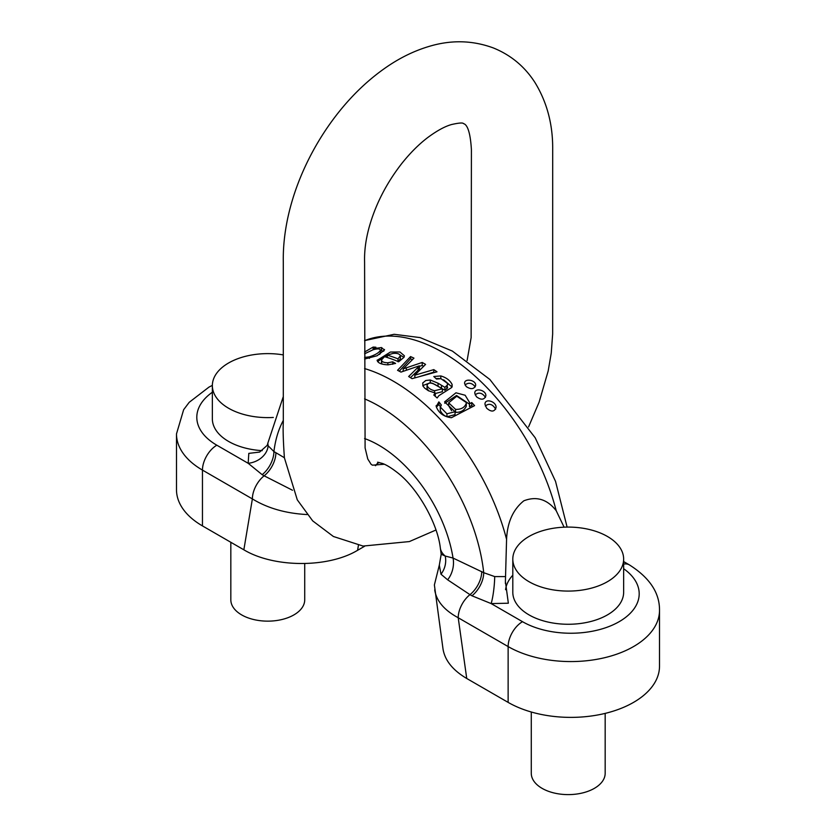 <?xml version="1.0" encoding="UTF-8"?>
<svg xmlns="http://www.w3.org/2000/svg" width="836" height="836" viewBox="0 0 836 836"><rect width="100%" height="100%" fill="white"/><g stroke="black" fill="none" stroke-linecap="round" stroke-linejoin="round"><path stroke-width="1.25" d="M412.043 378.656L436.998 371.811A169.959 98.126 -120 0 0 433.8 369.616L414.886 375.176A169.959 98.126 -120 0 0 414.802 375.124L425.576 364.402A169.959 98.126 -120 0 0 422.211 362.458L403.161 368.895L413.945 358.142A169.959 98.126 -120 0 0 410.56 356.575L397.56 370.306A169.959 98.126 60 0 1 400.966 372.093L419.358 365.823A169.959 98.126 60 0 1 419.432 365.865L408.658 376.524A169.959 98.126 60 0 1 412.043 378.656M433.779 395.01A169.959 98.126 60 0 1 437.134 397.967L438.879 395.668L451.628 387.549L452.109 384.435C450.04 380.39 446.267 377.548 440.802 375.939L433.79 376.503L436.507 379.053L441 378.677L447.218 383.149L447.584 384.915L444.909 387.329L438.064 383.233L430.268 379.983L425.754 380.516L422.723 383.003L422.985 386.033L424.667 388.113L428.314 390.684L435.451 393.098L433.779 395.01M564.091 527.182L556.212 510.702C547.235 499.238 536.44 495.936 523.817 500.816C513.064 509.479 507.316 522.322 506.574 539.356L505.404 581.501L508.351 603.216L491.15 603.582A20.325 2.905 95.9 0 0 494.703 576.589L505.425 576.589M466.206 386.566L464.576 383.348C464.356 377.903 476.154 380.004 475.663 385.344C474.148 389.252 470.992 389.66 466.206 386.566M476.395 396.703L474.764 393.171C474.639 387.225 486.437 390.193 485.852 395.815C484.274 399.963 481.118 400.256 476.395 396.703M486.583 408.125L484.953 404.216C484.964 397.717 496.741 401.719 496.041 407.602C494.379 412.002 491.223 412.179 486.583 408.125M377.151 360.535L377.151 360.138C377.715 362.991 381.373 364.548 388.103 364.83L395.585 363.43L392.701 361.831L387.862 362.782C383.849 362.699 381.728 361.758 381.498 359.961L384.508 356.659A169.959 98.126 60 0 1 398.647 361.769L403.997 357.338L404.384 355.791L399.921 351.987L390.422 352.029L377.14 360.358M451.43 417.718L474.566 405.638A169.959 98.126 -120 0 0 471.755 402.555L469.487 403.861A169.959 98.126 -120 0 0 469.424 403.788L469.539 402.461L465.161 395.25L455.965 392.805L444.585 401.897L455.045 411.73L446.936 413.799L440.238 406.965L440.29 410.382L440.29 407.445L441.335 404.99L438.869 401.897L436.225 406.515C438.607 412.994 443.676 416.736 451.43 417.718M436.131 405.659L436.225 406.515M364.59 359.041L377.12 355.749L384.393 350.044L381.519 347.536L373.525 348.643A169.959 98.126 -120 0 0 373.462 348.643L375.897 347.233A169.959 98.126 -120 0 0 373.128 347.076L364.59 351.998M384.393 350.044L384.497 349.469M267.834 443.289L268.137 445.776L273.915 451.565A20.325 11.735 -60 0 1 262.159 474.67L248.177 463.301L248.804 453.373L259.599 452.088L267.217 445.337L267.834 443.279M623.646 568.72A68.353 39.459 -0 0 1 616.759 623.008A68.353 39.459 -0 0 1 522.5 621.681L491.15 603.582L471.953 595.786A20.325 11.735 120 0 0 483.71 572.681L494.703 576.589M202.458 525.907L243.851 549.806L252.378 498.914L202.458 470.093L202.458 525.907A88.679 51.195 0 0 1 176.49 489.697L176.49 433.894A88.679 51.195 180 0 0 202.458 470.093A20.325 11.735 120 0 1 216.827 445.201L248.177 463.301A20.325 16.333 -17.1 0 0 268.137 445.776M522.5 621.681A20.325 11.735 120 0 0 508.131 646.573L458.212 617.752L466.739 678.487L508.131 702.386A88.679 51.195 0 0 0 604.773 713.484A88.679 51.195 0 0 0 659.51 666.177L659.51 610.374A88.679 51.195 180 0 1 604.773 657.671A88.679 51.195 180 0 1 508.131 646.573L508.131 702.386M471.953 595.786L469.968 594.647A20.325 11.735 -60 0 0 458.212 617.752C444.355 610.259 436.538 601.094 434.772 590.268L434.72 589.829M466.739 678.487C452.767 670.221 444.856 660.367 443.007 648.945L434.386 584.939L439.318 565.126L440.99 574.217A20.325 18.026 115.2 0 0 445.212 556.044L453.049 558.061L483.71 572.681A149.644 86.39 -120 0 0 364.59 398.876M307.042 514.548C285.86 513.44 267.645 508.236 252.378 498.914A20.325 11.735 120 0 1 264.134 475.809L262.159 474.67M358.425 545.312L357.589 550.307C328.067 568.093 273.853 567.853 243.851 549.806M357.589 550.307L364.59 546.263M512.802 575.21A62.815 36.261 0 0 0 505.571 589.693M441.22 554.237L445.212 556.044A46.189 21.631 172 0 1 440.353 548.144L441.199 554.237L439.318 565.126M292.495 490.241L264.134 475.809A20.325 11.735 -60 0 0 275.89 452.704L284.386 457.731M481.735 571.542A20.325 11.735 120 0 1 469.968 594.647L447.636 579.818L440.99 574.217M447.636 579.818A20.325 14.306 105.5 0 0 453.049 558.061A107.154 61.864 60 0 0 364.58 438.545M464.994 384.988C468.578 382.188 471.995 382.815 475.266 386.859M475.151 394.874C478.84 391.948 482.288 392.784 485.486 397.372M485.308 406.014C489.144 402.983 492.613 404.06 495.696 409.222M400.371 355.781L397.999 358.874A169.959 98.126 -120 0 0 387.329 355.185L392.93 353.429C397.173 353.022 399.66 353.806 400.371 355.781L400.402 358.999M397.999 361.497L397.999 358.874M397.999 361.748L400.371 358.728M387.329 357.515L387.329 355.185M377.611 361.622L384.414 356.721M384.529 356.659L387.329 355.603M400.036 355.039L403.987 357.359M392.701 364.277L392.701 361.831M381.498 360.128L381.801 363.953M442.39 388.782L434.595 390.715C430.686 389.816 428.178 388.071 427.05 385.469L427.05 388.385L427.05 385.469C429.077 379.398 437.991 386.514 442.39 388.782L442.39 391.697L434.595 393.693M427.05 388.385L428.701 390.882M443.676 379.837L452.004 387.026M436.016 378.583L439.151 378.509M432.954 383.494L444.909 390.245L447.584 387.852L447.218 386.138M446.863 389.001L446.863 386.075M444.909 390.245L444.909 387.329M441.502 388.332L441.502 385.396M438.064 386.242L438.064 383.233M422.776 385.595L430.268 382.742L432.599 383.358M435.169 396.222L435.451 393.098M455.557 409.368L448.681 402.837L456.749 396.222L466.321 402.524L466.279 403.297C464.732 407.519 461.159 409.546 455.557 409.368L455.557 412.336C460.751 412.514 464.325 410.486 466.279 406.254L466.342 402.524M448.671 402.837L448.671 405.773L451.659 410.748M469.424 403.788L469.487 406.756L471.755 405.45L471.755 402.555M471.755 405.45L472.894 406.609M469.487 406.756L469.487 403.861M440.29 410.382C441.533 413.381 443.749 415.513 446.936 416.767L455.045 414.635L455.045 411.73M444.742 403.276L456.571 395.501L469.424 404.133M436.382 407.111L438.869 404.561L438.869 401.897M438.869 404.561L440.3 406.474M420.289 376.357L433.8 372.156L433.8 369.616M433.8 372.156L434.417 372.501M414.886 377.862L414.886 375.176M414.802 377.882L414.802 375.124M419.432 366.377L422.211 365.468L422.211 362.458M422.211 365.468L423.664 366.304M406.369 370.233L406.369 367.767M403.161 371.341L403.161 368.895M399.274 371.184L410.56 358.748L410.56 356.575M410.56 358.748L412.315 359.762M410.476 377.653L419.432 368.885L419.432 365.865M364.59 353.795L373.086 349.751C378.018 348.413 380.422 348.685 380.307 350.566C378.541 353.011 374.894 355.101 369.355 356.847L364.59 357.432M380.411 350.096L380.307 353.492L380.411 350.096M373.525 349.626L373.525 348.643M380.411 350.462L383.745 351.183M373.462 349.647L373.462 348.643M373.128 349.741L373.128 347.076M379.628 354.412L380.307 353.492M273.309 417.457A55.427 31.998 180 0 1 212.354 385.626A55.427 31.998 180 0 1 228.583 362.991A55.427 31.998 180 0 1 283.3 354.903M262.201 450.646A55.427 31.998 180 0 1 212.354 418.805L212.354 385.626M304.722 563.621L304.722 599.82A36.951 21.328 180 0 1 267.771 621.148A36.951 21.328 180 0 1 230.83 599.82L230.83 542.282M607.417 581.71A55.427 31.998 180 0 1 547.016 588.648A55.427 31.998 180 0 1 512.802 559.085A55.427 31.998 180 0 1 568.229 527.088A55.427 31.998 180 0 1 623.646 559.085A55.427 31.998 180 0 1 607.417 581.71M623.646 559.085L623.646 592.275A55.427 31.998 180 0 1 607.417 614.899A55.427 31.998 180 0 1 547.016 621.827A55.427 31.998 180 0 1 512.802 592.275L512.802 559.085M531.278 712L531.278 773.279A36.951 21.328 0 0 0 554.09 792.988A36.951 21.328 0 0 0 594.354 788.358A36.951 21.328 0 0 0 605.17 773.279L605.17 713.38M556.212 510.702A169.959 98.126 -120 0 0 364.59 340.701M364.59 368.571A169.959 98.126 60 0 1 506.574 539.356M283.31 420.424A149.644 86.39 -120 0 0 273.915 451.565L275.89 452.704M378.875 462.371A60.965 35.196 -120 0 0 375.301 465.642M378.99 462.402A60.965 35.196 -120 0 0 375.615 465.652M212.354 392.241A68.353 39.459 0 0 0 216.827 445.201M623.646 564.112A20.325 11.735 -60 0 1 629.33 564.864L623.646 561.583M387.862 364.83L387.862 362.782M434.595 392.92L434.595 390.715M452.109 386.817L452.109 384.435M440.802 378.624L440.802 375.939M430.268 382.742L430.268 379.983M466.279 406.254L466.279 403.297M446.936 416.767L446.936 413.799M418.115 370.055L418.115 367.035M369.355 358.393L369.355 356.847M381.519 350.556L381.519 347.536M364.59 340.597L394.132 334.295L420.111 337.598L452.36 351.068L489.854 379.471L535.207 437.792L555.543 481.39L567.111 527.098M267.844 443.164L283.3 396.577M377.579 462.203L382.428 463.447C386.347 464.826 391.332 467.878 397.393 472.612C417.645 488.067 437.636 523.388 440.353 548.144M212.354 385.375L208.969 387.11L189.197 402.325L183.648 409.703L176.49 433.894M629.33 564.864C649.656 577.697 659.708 592.87 659.51 610.374M505.414 581.501L505.414 583.528M381.498 360.044L381.498 362.991M384.309 464.241L372.48 465.171L371.132 464.356L367.767 458.985L365.092 447.908L364.59 261.846C364.277 251.322 365.719 240.089 368.906 228.144C375.155 205.332 385.981 183.941 401.405 163.981C409.849 153.312 418.585 144.534 427.604 137.647C436.894 130.75 444.909 126.372 451.639 124.512C458.724 122.923 462.663 122.599 463.447 123.529C463.51 124.104 469.822 122.432 471.41 149.728L471.128 337.65L467.105 360.546M435.964 530.014L409.368 541.571L363.064 546.065L333.397 536.493L312.695 520.891L297.282 499.834L284.407 457.856C283.237 441.189 282.871 429.349 283.31 422.326L283.3 261.856C283.049 248.24 284.449 234.049 287.5 219.272C291.409 200.65 297.689 182.248 306.342 164.065C314.691 146.561 324.755 130.207 336.521 114.992C351.925 95.137 369.115 78.814 388.092 66.023C401.186 57.224 414.729 50.724 428.711 46.523C450.886 39.752 472.445 40.232 493.397 47.965C510.869 55.061 524.715 66.556 534.935 82.471C546.984 102.149 552.909 124.449 552.69 149.362L552.659 334.013L551.248 353.095L548.176 371.017L539.136 402.085L528.571 426.903"/></g></svg>
